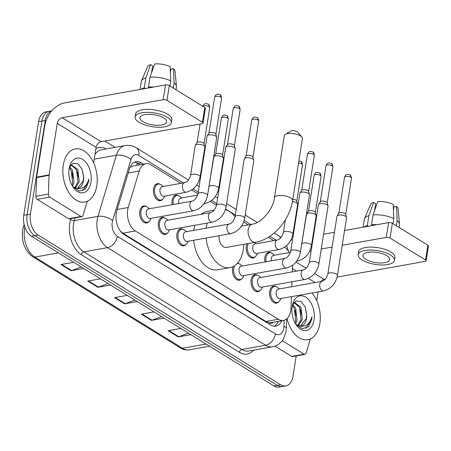 <?xml version="1.0" encoding="UTF-8"?>
<svg xmlns="http://www.w3.org/2000/svg" width="451" height="451" viewBox="0 0 451 451"><rect width="100%" height="100%" fill="white"/><g stroke="black" fill="none" stroke-linecap="round" stroke-linejoin="round"><path stroke-width="0.68" d="M172.164 204.703A8.631 5.373 -100.1 0 1 172.073 200.334A8.631 5.373 -100.1 0 1 175.918 195.148A8.631 5.373 -100.1 0 1 178.54 195.678M255.446 256.551A8.631 5.373 -100.1 0 1 253.169 257.961A8.631 5.373 -100.1 0 1 246.291 246.156A8.631 5.373 -100.1 0 1 246.996 243.754M264.94 261.975A8.631 5.373 -100.1 0 1 264.85 257.611A8.631 5.373 -100.1 0 1 268.689 252.419A8.631 5.373 -100.1 0 1 271.316 252.955M162.67 199.28A8.631 5.373 -100.1 0 1 160.393 200.684A8.631 5.373 -100.1 0 1 153.515 188.879A8.631 5.373 -100.1 0 1 157.36 183.692A8.631 5.373 -100.1 0 1 159.987 184.222M260.295 290.269A8.631 5.373 -100.1 0 1 258.011 291.673A8.631 5.373 -100.1 0 1 251.139 279.868A8.631 5.373 -100.1 0 1 254.978 274.682A8.631 5.373 -100.1 0 1 257.606 275.211M278.848 301.725A8.631 5.373 -100.1 0 1 276.564 303.128A8.631 5.373 -100.1 0 1 269.692 291.323A8.631 5.373 -100.1 0 1 273.537 286.137A8.631 5.373 -100.1 0 1 276.164 286.667M186.071 244.448A8.631 5.373 -100.1 0 1 183.788 245.851A8.631 5.373 -100.1 0 1 176.916 234.046A8.631 5.373 -100.1 0 1 180.761 228.86A8.631 5.373 -100.1 0 1 183.388 229.39M241.736 278.814A8.631 5.373 -100.1 0 1 239.458 280.218A8.631 5.373 -100.1 0 1 232.581 268.413A8.631 5.373 -100.1 0 1 233.032 266.631M237.491 263.204A8.631 5.373 -100.1 0 1 239.053 263.756M167.518 232.992A8.631 5.373 -100.1 0 1 165.235 234.396A8.631 5.373 -100.1 0 1 158.363 222.591A8.631 5.373 -100.1 0 1 162.208 217.405A8.631 5.373 -100.1 0 1 164.829 217.934M148.96 221.537A8.631 5.373 -100.1 0 1 146.682 222.946A8.631 5.373 -100.1 0 1 139.804 211.136A8.631 5.373 -100.1 0 1 143.649 205.949A8.631 5.373 -100.1 0 1 146.276 206.479M180.89 183.331L151.034 164.903A16.185 10.074 79.9 0 0 145.853 163.747A16.185 10.074 79.9 0 0 139.207 171.008L128.236 207.505A16.185 10.074 79.9 0 0 127.678 209.98A16.185 10.074 79.9 0 0 135.385 230.963L278.391 319.246A16.185 10.074 79.9 0 0 283.572 320.402A16.185 10.074 79.9 0 0 291.03 308.01L291.442 296.64M283.572 320.402L271.102 322.623A16.185 10.074 -100.1 0 1 269.687 322.713L269.861 322.82A5.395 3.36 79.9 0 0 273.058 322.273M145.853 163.747L133.333 165.979L130.328 167.208A16.185 7.988 -163.3 0 0 130.102 167.062M120.361 231.047L122.886 233.19L265.893 321.478L269.687 322.713M289.379 252.566A16.185 10.074 79.9 0 0 284.592 247.351L284.485 247.289M273.667 240.608L268.272 237.277M248.23 224.902L243.63 222.061M216.508 205.323L210.267 201.467M197.955 193.868L191.709 190.012M292.327 271.857L292.552 265.673A16.185 10.074 79.9 0 0 292.564 265.318M291.797 286.718L291.972 281.785M143.362 164.192L141.225 162.873A16.185 10.074 79.9 0 0 136.039 161.723A16.185 10.074 79.9 0 0 129.392 168.978L116.781 210.955A16.185 10.074 79.9 0 0 116.223 213.424A16.185 10.074 79.9 0 0 123.929 234.413L270.623 324.974A16.185 10.074 79.9 0 0 275.803 326.124A16.185 10.074 79.9 0 0 281.774 320.723M296.211 355.94L293.003 376.185A16.185 10.074 -100.1 0 1 285.799 385.915A16.185 10.074 -100.1 0 1 280.618 384.765L38.126 235.061A16.185 10.074 -100.1 0 1 30.42 214.078L45.247 120.462A16.185 10.074 -100.1 0 1 51.792 110.884M104.824 141.016L115.106 147.364M285.799 385.915L279.146 387.105A16.185 10.074 -100.1 0 1 273.966 385.949L31.474 236.245A16.185 10.074 -100.1 0 1 23.768 215.262L38.594 121.646L41.92 121.054A16.185 10.074 -100.1 0 1 49.125 111.324A16.185 10.074 -100.1 0 0 41.92 121.054L27.094 214.67L41.92 121.054L45.247 120.462M31.474 236.245L34.8 235.653A16.185 10.074 -100.1 0 1 27.094 214.67A16.185 10.074 -100.1 0 0 34.8 235.653L277.292 385.357L34.8 235.653L38.126 235.061M282.473 386.507A16.185 10.074 -100.1 0 1 277.292 385.357A16.185 10.074 -100.1 0 0 282.473 386.507M278.447 321.315A16.185 10.074 -100.1 0 1 274.101 326.197M134.421 162.242A16.185 10.074 -100.1 0 1 137.899 163.465L140.035 164.784M188.422 333.137L178.788 336.75A4.318 2.948 121.7 0 1 178.201 336.914L190.874 334.653M180.823 328.452L168.155 330.713L178.201 336.914M161.627 316.596L151.993 320.21A4.318 2.948 121.7 0 1 151.406 320.373L164.079 318.113M154.033 311.906L141.36 314.167L151.406 320.373M81.242 266.969L71.608 270.583A4.318 2.948 121.7 0 1 71.021 270.747L83.694 268.486M73.648 262.285L60.975 264.545L71.021 270.747M108.037 283.516L98.403 287.124A4.318 2.948 121.7 0 1 97.816 287.287L110.489 285.026M100.443 278.825L87.77 281.086L97.816 287.287M134.832 300.056L125.198 303.67A4.318 2.948 121.7 0 1 124.611 303.827L137.284 301.572M127.238 295.366L114.565 297.626L124.611 303.827M38.594 121.646A16.185 10.074 -100.1 0 1 45.805 111.916L51.831 110.845M96.785 185.806A26.975 16.788 -100.1 0 1 84.771 202.02A26.975 16.788 -100.1 0 1 63.292 165.128A26.975 16.788 -100.1 0 1 75.3 148.915A26.975 16.788 -100.1 0 1 96.785 185.806M74.714 187.785L77.91 181.866L76.535 169.734L70.92 164.835M75.435 188.028L79.229 181.635L77.854 169.497L71.038 164.694M71.895 185.147L72.634 182.807L71.258 170.675L69.291 167.783M72.538 186.274L73.953 182.576L72.577 170.439L69.725 166.723M77.471 188.276L83.193 180.93L83.621 177.17L82.065 169.08L77.854 163.741L72.938 163.251L69.353 167.609M83.621 177.17A12.194 7.588 -100.1 0 1 83.452 180.879A12.194 7.588 -100.1 0 1 78.023 188.208A12.194 7.588 -100.1 0 1 76.433 188.225L72.842 186.759M69.116 168.725A17.589 10.948 -100.1 0 1 69.595 166.504A17.589 10.948 -100.1 0 1 83.356 159.93A17.589 10.948 -100.1 0 1 90.955 182.21A17.589 10.948 -100.1 0 1 73.333 187.486A17.589 10.948 -100.1 0 1 69.116 168.725M72.82 186.725L79.275 191.027L85.543 188.98L88.61 181.792L88.864 179.019L87.979 181.68C85.431 187.283 81.58 189.465 76.433 188.225M73.056 178.184L72.098 172.705M78.339 177.243L77.38 171.763M83.627 176.504L82.065 169.074M82.764 190.728L88.464 181.821L88.864 179.019M81.039 216.474A2.695 1.68 79.9 0 0 81.902 216.666L69.431 218.893A2.695 1.68 -100.1 0 1 68.569 218.701L81.039 216.474L49.723 197.143L37.253 199.365A2.695 1.68 -100.1 0 1 35.928 196.309L36.599 177.559A2.695 1.68 -100.1 0 1 36.638 177.113L44.801 125.598A21.58 14.753 121.7 0 1 64.549 102.924L165.545 84.912A2.695 1.026 9 0 1 169.3 85.577L166.955 100.359A2.695 1.026 -171 0 0 163.206 99.694L62.204 117.705A5.395 3.687 -58.3 0 0 57.271 123.371L49.108 174.892A2.695 1.68 79.9 0 0 49.069 175.338L48.392 194.088A2.695 1.68 79.9 0 0 49.723 197.143M68.569 218.701L37.253 199.365M93.656 162.929L96.119 147.359A5.395 3.687 -58.3 0 1 101.058 141.687L202.054 123.681A2.695 1.026 -171 0 0 203.046 123.067A2.695 1.026 -171 0 0 202.46 122.277L204.799 107.496L169.3 85.577M204.799 107.496A2.695 1.026 9 0 1 205.385 108.285L203.046 123.067M202.46 122.277L166.955 100.359M81.902 216.666A2.695 1.68 79.9 0 0 83.012 215.46L87.28 201.242M163.623 117.948A13.485 5.136 -171 0 0 149.174 114.312A13.485 5.136 -171 0 0 139.911 117.694A13.485 5.136 -171 0 0 142.843 121.652A13.485 5.136 -171 0 0 157.292 125.293A13.485 5.136 -171 0 0 166.554 121.911A13.485 5.136 -171 0 0 163.623 117.948M149.157 87.832L149.202 87.533M151.513 72.949L152.63 65.914L150.572 64.64L145.848 77.95L144.286 87.804L145.414 88.503M171.352 122.672L171.82 119.712A18.339 6.979 -171 0 0 167.834 114.323A18.339 6.979 -171 0 0 148.182 109.379A18.339 6.979 -171 0 0 135.588 113.973L135.12 116.933A18.339 6.979 -171 0 0 139.1 122.322A18.339 6.979 -171 0 0 158.752 127.267A18.339 6.979 -171 0 0 171.352 122.672A18.339 6.979 -171 0 0 167.366 117.283A18.339 6.979 -171 0 0 147.714 112.333A18.339 6.979 -171 0 0 135.12 116.933M144.286 87.804A17.803 6.776 -171 0 0 141.146 89.264M145.848 77.95A17.803 6.776 -171 0 0 141.451 80.909A17.803 6.776 -171 0 0 141.27 81.541L140.013 89.467M176.02 89.726L176.437 87.111A17.803 6.776 -171 0 0 176.454 86.457A17.803 6.776 -171 0 0 174.086 82.945L173.472 68.687L170.918 69.144L170.382 72.532M173.28 88.035L174.086 82.945M150.572 64.64A14.026 5.339 -171 0 0 147.483 66.855L141.451 80.909M176.454 86.457L175.061 71.224A14.026 5.339 -171 0 0 173.472 68.687M153.842 86.998A17.803 6.776 -171 0 0 148.447 87.066L150.008 77.211L154.727 63.895A14.026 5.339 -171 0 1 170.123 66.618L170.737 80.876L169.931 85.966M149.574 87.759L148.447 87.066M170.737 80.876A17.803 6.776 -171 0 0 150.008 77.211M285.336 134.387L290.839 131.061A3.777 1.438 9 0 1 297.057 131.669A3.777 1.438 9 0 1 297.637 132.137L301.849 137.003A9.172 3.49 -171 0 0 300.434 135.852A9.172 3.49 -171 0 0 285.336 134.387A9.172 3.49 -171 0 0 284.31 135.678L274.473 197.758A9.172 3.49 9 0 1 280.776 195.463A9.172 3.49 9 0 1 290.596 197.933A9.172 3.49 9 0 1 292.592 200.627L302.424 138.547A9.172 3.49 -171 0 0 301.849 137.003M219.023 235.738A9.172 5.711 79.9 0 0 226.43 247.419L255.525 242.232C273.069 239.402 289.762 220.077 292.592 200.627M243.72 244.335A29.67 18.468 -100.1 0 1 243.241 249.764A29.67 18.468 -100.1 0 1 230.027 267.601A29.67 18.468 -100.1 0 1 206.135 238.032M206.237 228.15A29.67 18.468 -100.1 0 1 206.4 227.022A29.67 18.468 -100.1 0 1 207.251 223.07M230.027 267.601L217.557 269.828A29.67 18.468 -100.1 0 1 193.665 240.259M193.767 230.376A29.67 18.468 -100.1 0 1 193.93 229.243A29.67 18.468 -100.1 0 1 194.787 225.291M225.432 209.597A29.67 18.468 -100.1 0 1 235.072 216.717M201.231 214.281A29.67 18.468 -100.1 0 1 207.144 211.406L214.214 210.143M207.55 195.362C205.769 203.497 201.163 208.616 193.733 210.718L150.172 218.487A4.854 3.022 -100.1 0 1 146.31 211.846A4.854 3.022 -100.1 0 1 148.469 208.926L192.025 201.157C194.702 200.424 196.681 197.989 197.955 193.84A4.854 1.849 9 0 1 201.293 192.628A4.854 1.849 9 0 1 206.496 193.936A4.854 1.849 9 0 1 206.676 194.054A4.854 1.849 9 0 1 207.55 195.362L216.711 137.516A4.854 1.849 9 0 0 216.689 137.194A4.854 1.849 9 0 0 215.657 136.089A4.854 1.849 9 0 0 208.898 134.894A4.854 1.849 9 0 0 207.24 135.695A4.854 1.849 9 0 0 207.122 135.999L197.955 193.84M151.158 218.307L150.093 220.161A8.09 5.04 -100.1 0 1 147.415 222.264A8.09 5.04 -100.1 0 1 140.971 211.198A8.09 5.04 -100.1 0 1 144.574 206.332A8.09 5.04 -100.1 0 1 147.815 207.375L149.456 208.751M207.24 135.695L209.005 133.034A3.507 1.336 9 0 1 210.205 132.459A3.507 1.336 9 0 1 215.082 133.321A3.507 1.336 9 0 1 215.832 134.116L216.689 137.194M226.103 206.817C224.322 214.952 219.716 220.071 212.286 222.174L168.73 229.942A4.854 3.022 -100.1 0 1 164.863 223.301A4.854 3.022 -100.1 0 1 167.022 220.381L210.583 212.613C213.255 211.88 215.234 209.444 216.514 205.295A4.854 1.849 9 0 1 219.846 204.083A4.854 1.849 9 0 1 225.049 205.391A4.854 1.849 9 0 1 225.229 205.509A4.854 1.849 9 0 1 226.103 206.817L235.264 148.971A4.854 1.849 9 0 0 235.242 148.65A4.854 1.849 9 0 0 234.21 147.545A4.854 1.849 9 0 0 227.456 146.35A4.854 1.849 9 0 0 225.793 147.15A4.854 1.849 9 0 0 225.675 147.454L216.514 205.295M169.711 229.762L168.651 231.617A8.09 5.04 -100.1 0 1 165.974 233.719A8.09 5.04 -100.1 0 1 159.53 222.653A8.09 5.04 -100.1 0 1 163.132 217.788A8.09 5.04 -100.1 0 1 166.368 218.831L168.009 220.206M225.793 147.15L227.563 144.489A3.507 1.336 9 0 1 228.758 143.914A3.507 1.336 9 0 1 233.641 144.777A3.507 1.336 9 0 1 234.385 145.572L235.242 148.65M244.656 218.273C242.875 226.408 238.269 231.526 230.844 233.629L187.283 241.398A4.854 3.022 -100.1 0 1 183.416 234.757A4.854 3.022 -100.1 0 1 185.581 231.837L229.136 224.068C231.814 223.335 233.793 220.9 235.067 216.751A4.854 1.849 9 0 1 238.404 215.533A4.854 1.849 9 0 1 243.602 216.846A4.854 1.849 9 0 1 243.788 216.965A4.854 1.849 9 0 1 244.656 218.273L253.823 160.426A4.854 1.849 9 0 0 253.8 160.105A4.854 1.849 9 0 0 252.763 159A4.854 1.849 9 0 0 246.009 157.805A4.854 1.849 9 0 0 244.352 158.605A4.854 1.849 9 0 0 244.228 158.91L235.067 216.751M188.27 241.217L187.204 243.072A8.09 5.04 -100.1 0 1 184.527 245.175A8.09 5.04 -100.1 0 1 178.083 234.108A8.09 5.04 -100.1 0 1 181.685 229.243A8.09 5.04 -100.1 0 1 184.927 230.286L186.562 231.662M244.352 158.605L246.116 155.945A3.507 1.336 9 0 1 247.317 155.37A3.507 1.336 9 0 1 252.194 156.226A3.507 1.336 9 0 1 252.943 157.027L253.8 160.105M300.327 252.639C298.545 260.774 293.939 265.893 286.509 267.995L242.948 275.758A4.854 3.022 -100.1 0 1 239.081 269.117A4.854 3.022 -100.1 0 1 241.246 266.203L284.801 258.434C287.479 257.701 289.457 255.266 290.732 251.117A4.854 1.849 9 0 1 294.069 249.899A4.854 1.849 9 0 1 299.267 251.213A4.854 1.849 9 0 1 299.453 251.331A4.854 1.849 9 0 1 300.327 252.639L309.487 194.793A4.854 1.849 9 0 0 309.465 194.466A4.854 1.849 9 0 0 308.433 193.366A4.854 1.849 9 0 0 301.674 192.171A4.854 1.849 9 0 0 300.016 192.972A4.854 1.849 9 0 0 299.892 193.27L290.732 251.117M243.935 275.584L242.869 277.438A8.09 5.04 -100.1 0 1 240.191 279.541A8.09 5.04 -100.1 0 1 233.748 268.475A8.09 5.04 -100.1 0 1 234.689 265.678M300.016 192.972L301.781 190.311A3.507 1.336 9 0 1 302.982 189.73A3.507 1.336 9 0 1 307.858 190.593A3.507 1.336 9 0 1 308.608 191.393L309.465 194.466M237.35 263.61L237.068 263.66A8.09 5.04 -100.1 0 1 237.35 263.61A8.09 5.04 -100.1 0 1 240.592 264.652L242.232 266.028M318.88 264.094C317.098 272.229 312.492 277.348 305.062 279.451L261.507 287.214A4.854 3.022 -100.1 0 1 257.639 280.573A4.854 3.022 -100.1 0 1 259.799 277.658L303.36 269.89C306.032 269.157 308.01 266.716 309.29 262.572A4.854 1.849 9 0 1 312.622 261.354A4.854 1.849 9 0 1 317.825 262.668A4.854 1.849 9 0 1 318.006 262.786A4.854 1.849 9 0 1 318.88 264.094L328.04 206.248A4.854 1.849 9 0 0 328.018 205.921A4.854 1.849 9 0 0 326.986 204.822A4.854 1.849 9 0 0 320.233 203.626A4.854 1.849 9 0 0 318.569 204.427A4.854 1.849 9 0 0 318.451 204.726L309.29 262.572M262.488 287.039L261.428 288.894A8.09 5.04 -100.1 0 1 258.75 290.996A8.09 5.04 -100.1 0 1 252.306 279.93A8.09 5.04 -100.1 0 1 255.909 275.065A8.09 5.04 -100.1 0 1 259.145 276.108L260.785 277.483M318.569 204.427L320.34 201.766A3.507 1.336 9 0 1 321.535 201.185A3.507 1.336 9 0 1 326.417 202.048A3.507 1.336 9 0 1 327.161 202.849L328.018 205.921M337.433 275.55C335.651 283.685 331.045 288.803 323.621 290.906L280.06 298.669A4.854 3.022 -100.1 0 1 276.192 292.028A4.854 3.022 -100.1 0 1 278.357 289.114L321.913 281.345C324.59 280.612 326.563 278.171 327.843 274.028A4.854 1.849 9 0 1 331.181 272.81A4.854 1.849 9 0 1 336.378 274.123A4.854 1.849 9 0 1 336.559 274.236A4.854 1.849 9 0 1 337.433 275.55L346.593 217.703A4.854 1.849 9 0 0 346.577 217.376A4.854 1.849 9 0 0 345.539 216.277A4.854 1.849 9 0 0 338.786 215.082A4.854 1.849 9 0 0 337.128 215.882A4.854 1.849 9 0 0 337.004 216.181L327.843 274.028M281.046 298.494L279.981 300.349A8.09 5.04 -100.1 0 1 277.303 302.452A8.09 5.04 -100.1 0 1 270.859 291.385A8.09 5.04 -100.1 0 1 274.462 286.52A8.09 5.04 -100.1 0 1 277.703 287.563L279.338 288.939M337.128 215.882L338.893 213.222A3.507 1.336 9 0 1 340.093 212.641A3.507 1.336 9 0 1 344.97 213.503A3.507 1.336 9 0 1 345.714 214.298L346.577 217.376M186.331 192.222L163.882 196.224A4.854 3.022 -100.1 0 1 160.015 189.583A4.854 3.022 -100.1 0 1 162.18 186.669L184.622 182.666C187.3 181.933 189.273 179.492 190.553 175.349A4.854 1.849 9 0 1 192.335 174.249A4.854 1.849 9 0 1 199.274 175.557A4.854 1.849 9 0 1 200.143 176.865C198.361 185 193.755 190.119 186.331 192.222A4.854 3.022 -100.1 0 1 184.966 191.985A4.854 3.022 -100.1 0 1 182.463 185.581A4.854 3.022 -100.1 0 1 184.622 182.666M190.553 175.349L195.283 145.487A4.854 1.849 9 0 1 195.401 145.188A4.854 1.849 9 0 1 197.064 144.388A4.854 1.849 9 0 1 201.907 144.771A4.854 1.849 9 0 1 204.85 146.682A4.854 1.849 9 0 1 204.872 147.009L200.143 176.865M164.869 196.05L163.803 197.904A8.09 5.04 -100.1 0 1 161.125 200.007A8.09 5.04 -100.1 0 1 154.682 188.935A8.09 5.04 -100.1 0 1 158.284 184.076A8.09 5.04 -100.1 0 1 161.526 185.119L163.166 186.488M195.401 145.188L197.172 142.527A3.507 1.336 9 0 1 198.367 141.947A3.507 1.336 9 0 1 203.249 142.809A3.507 1.336 9 0 1 203.993 143.61L204.85 146.682M178.635 203.548A4.854 3.022 -100.1 0 1 178.573 201.039A4.854 3.022 -100.1 0 1 180.733 198.124L197.656 195.103M208.621 188.597L213.836 156.942A4.854 1.849 9 0 1 213.96 156.644A4.854 1.849 9 0 1 215.617 155.843A4.854 1.849 9 0 1 220.46 156.226A4.854 1.849 9 0 1 223.408 158.138A4.854 1.849 9 0 1 223.431 158.464L218.701 188.321C216.92 196.456 212.314 201.574 204.884 203.677A4.854 3.022 -100.1 0 1 204.089 203.655M173.325 204.495A8.09 5.04 -100.1 0 1 173.24 200.391A8.09 5.04 -100.1 0 1 176.843 195.531A8.09 5.04 -100.1 0 1 180.079 196.574L181.719 197.944M213.96 156.644L215.725 153.983A3.507 1.336 9 0 1 216.925 153.402A3.507 1.336 9 0 1 221.802 154.265A3.507 1.336 9 0 1 222.552 155.065L223.408 158.138M279.101 249.499L256.658 253.501A4.854 3.022 -100.1 0 1 252.791 246.86A4.854 3.022 -100.1 0 1 254.956 243.94L277.399 239.943C280.077 239.21 282.05 236.769 283.329 232.626A4.854 1.849 9 0 1 285.111 231.521A4.854 1.849 9 0 1 292.045 232.834A4.854 1.849 9 0 1 292.919 234.142C291.137 242.277 286.532 247.396 279.101 249.499A4.854 3.022 -100.1 0 1 277.737 249.262A4.854 3.022 -100.1 0 1 275.24 242.858A4.854 3.022 -100.1 0 1 277.399 239.943M257.645 253.327L256.58 255.181A8.09 5.04 -100.1 0 1 253.902 257.284A8.09 5.04 -100.1 0 1 247.458 246.212A8.09 5.04 -100.1 0 1 248.349 243.512M292.823 199.167A3.507 1.336 9 0 1 296.025 200.086A3.507 1.336 9 0 1 296.769 200.881L297.626 203.959A4.854 1.849 9 0 1 297.649 204.286L292.919 234.142M292.428 201.608A4.854 1.849 9 0 1 297.626 203.959M271.406 260.825A4.854 3.022 -100.1 0 1 271.35 258.316A4.854 3.022 -100.1 0 1 273.509 255.396L290.433 252.38M301.398 245.874L306.612 214.219A4.854 1.849 9 0 1 306.736 213.921A4.854 1.849 9 0 1 308.394 213.12A4.854 1.849 9 0 1 313.236 213.498A4.854 1.849 9 0 1 316.185 215.415A4.854 1.849 9 0 1 316.202 215.741L311.478 245.598C309.696 253.733 305.09 258.851 297.66 260.954A4.854 3.022 -100.1 0 1 296.865 260.932M266.101 261.772A8.09 5.04 -100.1 0 1 266.011 257.668A8.09 5.04 -100.1 0 1 269.619 252.802A8.09 5.04 -100.1 0 1 272.855 253.851L274.496 255.221M306.736 213.921L308.501 211.26A3.507 1.336 9 0 1 309.702 210.679A3.507 1.336 9 0 1 314.578 211.542A3.507 1.336 9 0 1 315.328 212.336L316.185 215.415M304.104 354.187A2.695 1.68 79.9 0 0 304.966 354.379L292.496 356.6A2.695 1.68 -100.1 0 1 291.634 356.408L304.104 354.187L282.236 340.685M291.634 356.408L274.969 346.12M290.934 240.039L292.536 239.757M312.977 236.11L313.496 236.02M323.609 234.216L334.456 232.282M344.575 230.478L388.61 222.625A2.695 1.026 9 0 1 392.359 223.284L390.019 238.066A2.695 1.026 -171 0 0 386.27 237.406L342.23 245.259M337.123 277.083L425.118 261.388A2.695 1.026 -171 0 0 426.11 260.779A2.695 1.026 -171 0 0 425.524 259.985L427.864 245.203L392.359 223.284M427.864 245.203A2.695 1.026 9 0 1 428.45 245.998L426.11 260.779M425.524 259.985L390.019 238.066M332.116 247.063L321.27 248.997M311.151 250.801L309.713 251.055M325.267 279.197L324.122 279.4A5.395 3.687 -58.3 0 0 320.808 281.542M304.966 354.379A2.695 1.68 79.9 0 0 306.071 353.167L310.344 338.949M318.107 291.887L316.72 300.642M386.687 255.661A13.485 5.136 -171 0 0 372.238 252.024A13.485 5.136 -171 0 0 362.976 255.401A13.485 5.136 -171 0 0 365.908 259.364A13.485 5.136 -171 0 0 380.356 263.001A13.485 5.136 -171 0 0 389.619 259.624A13.485 5.136 -171 0 0 386.687 255.661M372.222 225.545L372.267 225.246M374.578 210.656L375.694 203.621L373.631 202.352L368.912 215.663L367.351 225.517L368.478 226.21M394.411 260.379L394.879 257.425A18.339 6.979 -171 0 0 390.899 252.036A18.339 6.979 -171 0 0 371.246 247.092A18.339 6.979 -171 0 0 358.652 251.686L358.184 254.64A18.339 6.979 -171 0 0 362.164 260.03A18.339 6.979 -171 0 0 381.817 264.979A18.339 6.979 -171 0 0 394.411 260.379A18.339 6.979 -171 0 0 390.431 254.99A18.339 6.979 -171 0 0 370.778 250.046A18.339 6.979 -171 0 0 358.184 254.64M367.351 225.517A17.803 6.776 -171 0 0 364.211 226.971M368.912 215.663A17.803 6.776 -171 0 0 364.515 218.622A17.803 6.776 -171 0 0 364.335 219.254L363.078 227.174M399.084 227.439L399.501 224.823A17.803 6.776 -171 0 0 399.518 224.164A17.803 6.776 -171 0 0 397.151 220.652L396.536 206.4L393.982 206.851L393.441 210.245M396.344 225.742L397.151 220.652M373.631 202.352A14.026 5.339 -171 0 0 370.547 204.562L364.515 218.622M399.518 224.164L398.126 208.931A14.026 5.339 -171 0 0 396.536 206.4M376.906 224.711A17.803 6.776 -171 0 0 371.511 224.773L373.067 214.918L377.791 201.608A14.026 5.339 -171 0 1 393.187 204.331L393.796 218.583L392.99 223.673M372.633 225.472L371.511 224.773M393.796 218.583A17.803 6.776 -171 0 0 373.067 214.918M312.013 292.975A26.975 16.788 -100.1 0 1 319.849 323.514A26.975 16.788 -100.1 0 1 307.836 339.733A26.975 16.788 -100.1 0 1 287.084 318.575M297.778 325.498L300.975 319.579L299.599 307.441L293.984 302.542M298.5 325.74L302.294 319.342L300.918 307.204L294.334 302.356M294.96 322.86L295.698 320.52L294.317 308.383L292.355 305.49M295.597 323.987L297.017 320.283L295.642 308.146L292.789 304.436M300.529 325.988L306.252 318.637L306.686 314.883L305.13 306.793L300.918 301.454L295.997 300.964L292.417 305.316M306.686 314.883A12.194 7.588 -100.1 0 1 306.517 318.592A12.194 7.588 -100.1 0 1 301.088 325.921A12.194 7.588 -100.1 0 1 299.492 325.938L295.907 324.472M292.18 306.438A17.589 10.948 -100.1 0 1 292.66 304.211A17.589 10.948 -100.1 0 1 306.421 297.637A17.589 10.948 -100.1 0 1 314.02 319.917A17.589 10.948 -100.1 0 1 296.397 325.199A17.589 10.948 -100.1 0 1 292.18 306.438M295.879 324.432L302.339 328.734L308.608 326.687L311.675 319.505L311.929 316.726L311.043 319.393C308.495 324.991 304.645 327.172 299.492 325.938M296.121 315.892L295.163 310.418M301.403 314.95L300.445 309.476M306.691 314.217L305.13 306.787M305.829 328.441L311.528 319.528L311.929 316.726M117.226 209.473L128.236 207.505M277.737 322.69L277.782 321.879A16.185 4.144 -177.9 0 0 277.709 321.445M136.901 162.929A16.185 11.066 121.7 0 1 136.941 165.337M269.861 322.82A16.185 11.066 121.7 0 1 269.563 324.32M122.886 233.19L135.385 230.963M128.191 172.97L139.207 171.008M265.893 321.478L278.391 319.246M183.303 182.903L138.869 155.465A10.79 6.714 79.9 0 0 130.982 159.536L112.609 220.674A10.79 6.714 79.9 0 0 112.237 222.326A10.79 6.714 79.9 0 0 117.373 236.313L275.46 333.909A10.79 6.714 79.9 0 0 283.718 328.193A10.79 6.714 79.9 0 0 283.888 326.417L284.107 320.278M275.46 333.909A10.79 7.379 -58.3 0 1 265.588 345.246L107.501 247.65A21.58 13.434 -100.1 0 1 97.224 219.671A21.58 13.434 -100.1 0 1 97.968 216.373L74.28 220.601A21.58 13.434 79.9 0 0 73.536 223.899A21.58 13.434 79.9 0 0 83.807 251.878L241.894 349.474A21.58 13.434 79.9 0 0 248.805 351.008L272.5 346.785A21.58 13.434 -100.1 0 1 265.588 345.246L241.894 349.474A2.695 1.843 121.7 0 0 239.43 352.304L81.343 254.708A2.695 1.843 121.7 0 1 83.807 251.878L107.501 247.65A10.79 7.379 -58.3 0 0 117.373 236.313M272.5 346.785C277.974 346.182 282.991 340.494 283.826 338.194L286.064 331.361L286.357 328.289A10.79 2.762 -177.9 0 0 283.888 326.417M81.343 254.708A24.275 15.114 -100.1 0 1 69.781 223.234A24.275 15.114 -100.1 0 1 70.621 219.524L70.886 218.634M95.928 148.593A24.275 15.114 -100.1 0 1 106.25 148.943M253.541 350.162A24.275 15.114 -100.1 0 1 239.43 352.304M30.42 214.078L23.768 215.262M280.618 384.765L273.966 385.949M112.609 220.674A10.79 5.327 -163.3 0 0 97.968 216.373L116.341 155.234L94.248 159.175M130.982 159.536A10.79 5.327 -163.3 0 0 116.341 155.234A21.58 13.434 -100.1 0 1 125.203 145.56L101.514 149.788A21.58 13.434 79.9 0 0 95.009 154.366M75.097 217.878L74.28 220.601A2.695 1.33 16.7 0 1 70.621 219.524M276.08 240.174L269.805 236.301M250.643 224.474L244.166 220.477M235.343 215.026L225.607 209.022M216.784 203.57L211.688 200.424M198.231 192.115L193.129 188.969M280.561 237.998A10.79 7.379 -58.3 0 0 278.481 235.597L274.231 232.97M138.869 155.465A10.79 7.379 -58.3 0 0 136.219 147.77C132.786 145.667 129.11 144.929 125.203 145.56M137.899 163.465L141.225 162.873M24.918 227.141A21.58 13.434 79.9 0 0 24.529 229.102A21.58 13.434 79.9 0 0 34.806 257.081A5.395 3.687 121.7 0 1 32.754 256.749C24.799 250.705 21.4 241.899 22.55 230.326L24.117 224.327M24.551 225.996A5.395 2.661 -163.3 0 0 23.272 227.146M58.41 252.876L34.806 257.081L182.508 348.268A21.58 13.434 79.9 0 0 189.42 349.807C186.336 350.32 183.348 349.7 180.456 347.935A5.395 3.687 -58.3 0 0 182.508 348.268L206.113 344.062M125.198 303.67L115.225 297.508M98.403 287.124L88.43 280.967M71.608 270.583L61.635 264.427M151.993 320.21L142.02 314.048M178.788 336.75L168.815 330.594M101.058 141.687L62.204 117.705M96.119 147.359L57.271 123.371M36.638 177.113L49.108 174.892M163.206 99.694L165.545 84.912M49.069 175.338L36.599 177.559M35.928 196.309L48.392 194.088M274.473 197.758C273.165 209.94 260.436 223.538 252.301 224.175A9.172 5.711 79.9 0 0 248.219 229.689A9.172 5.711 79.9 0 0 252.588 241.584A9.172 5.711 79.9 0 0 255.525 242.232M221.576 98.183C221.244 95.849 220.702 94.671 219.953 94.654L217.985 94.129C217.765 94.383 216.238 93.368 214.648 97.089A3.507 1.336 9 0 1 217.055 96.21A3.507 1.336 9 0 1 220.81 97.151A3.507 1.336 9 0 1 221.576 98.183L215.866 134.235M219.953 94.654A3.507 2.396 121.7 0 1 220.81 97.151M193.733 210.718A4.854 3.022 -100.1 0 1 192.368 210.482A4.854 3.022 -100.1 0 1 189.865 204.077A4.854 3.022 -100.1 0 1 192.025 201.157M240.129 109.638C239.797 107.304 239.255 106.126 238.506 106.109L236.538 105.585C236.318 105.838 234.791 104.824 233.201 108.544A3.507 1.336 9 0 1 235.608 107.665A3.507 1.336 9 0 1 239.368 108.606A3.507 1.336 9 0 1 240.129 109.638L234.419 145.69M238.506 106.109A3.507 2.396 121.7 0 1 239.368 108.606M212.286 222.174A4.854 3.022 -100.1 0 1 210.921 221.937A4.854 3.022 -100.1 0 1 208.418 215.533A4.854 3.022 -100.1 0 1 210.583 212.613M258.682 121.094C258.355 118.76 257.814 117.581 257.064 117.564L255.091 117.04C254.877 117.294 253.344 116.279 251.759 119.994A3.507 1.336 9 0 1 254.167 119.12A3.507 1.336 9 0 1 257.921 120.062A3.507 1.336 9 0 1 258.682 121.094L252.977 157.145M257.064 117.564A3.507 2.396 121.7 0 1 257.921 120.062M230.844 233.629A4.854 3.022 -100.1 0 1 229.48 233.392A4.854 3.022 -100.1 0 1 226.977 226.988A4.854 3.022 -100.1 0 1 229.136 224.068M314.353 155.46C314.02 153.126 313.479 151.948 312.729 151.925L310.756 151.406C310.542 151.66 309.014 150.645 307.424 154.36A3.507 1.336 9 0 1 309.831 153.487A3.507 1.336 9 0 1 313.586 154.428A3.507 1.336 9 0 1 314.353 155.46L308.642 191.512M312.729 151.925A3.507 2.396 121.7 0 1 313.586 154.428M286.509 267.995A4.854 3.022 -100.1 0 1 285.145 267.759A4.854 3.022 -100.1 0 1 282.642 261.354A4.854 3.022 -100.1 0 1 284.801 258.434M332.906 166.915C332.573 164.581 332.032 163.403 331.282 163.38L329.315 162.862C329.095 163.115 327.567 162.101 325.977 165.816A3.507 1.336 9 0 1 328.384 164.936A3.507 1.336 9 0 1 332.145 165.883A3.507 1.336 9 0 1 332.906 166.915L327.195 202.967M331.282 163.38A3.507 2.396 121.7 0 1 332.145 165.883M305.062 279.451A4.854 3.022 -100.1 0 1 303.698 279.214A4.854 3.022 -100.1 0 1 301.195 272.81A4.854 3.022 -100.1 0 1 303.36 269.89M351.459 178.37C351.132 176.037 350.59 174.858 349.841 174.836L347.868 174.317C347.653 174.571 346.12 173.556 344.536 177.271A3.507 1.336 9 0 1 346.943 176.392A3.507 1.336 9 0 1 350.698 177.339A3.507 1.336 9 0 1 351.459 178.37L345.748 214.422M349.841 174.836A3.507 2.396 121.7 0 1 350.698 177.339M323.621 290.906A4.854 3.022 -100.1 0 1 322.256 290.669A4.854 3.022 -100.1 0 1 319.753 284.265A4.854 3.022 -100.1 0 1 321.913 281.345M202.916 106.335A3.507 1.336 9 0 1 205.549 105.709A3.507 1.336 9 0 1 208.976 106.645A3.507 1.336 9 0 1 209.738 107.676L204.027 143.728M202.809 106.577C204.399 102.862 205.927 103.877 206.146 103.623L208.114 104.142A3.507 2.396 121.7 0 1 208.976 106.645M228.291 119.132C227.964 116.798 227.422 115.619 226.673 115.597L224.699 115.078C224.485 115.332 222.952 114.317 221.368 118.032A3.507 1.336 9 0 1 223.775 117.153A3.507 1.336 9 0 1 227.53 118.1A3.507 1.336 9 0 1 228.291 119.132L222.585 155.183M226.673 115.597A3.507 2.396 121.7 0 1 227.53 118.1M209.106 186.804A4.854 1.849 9 0 1 210.888 185.699A4.854 1.849 9 0 1 217.827 187.013A4.854 1.849 9 0 1 218.701 188.321M298.551 163.003A3.507 1.336 9 0 1 301.753 163.922A3.507 1.336 9 0 1 302.514 164.953L296.803 201.005M298.883 160.9L300.89 161.419A3.507 2.396 121.7 0 1 301.753 163.922M321.067 176.409C320.74 174.075 320.199 172.896 319.449 172.874L317.476 172.355C317.262 172.609 315.728 171.594 314.144 175.309A3.507 1.336 9 0 1 316.551 174.43A3.507 1.336 9 0 1 320.306 175.377A3.507 1.336 9 0 1 321.067 176.409L315.356 212.46M319.449 172.874A3.507 2.396 121.7 0 1 320.306 175.377M301.882 244.081A4.854 1.849 9 0 1 303.664 242.976A4.854 1.849 9 0 1 310.604 244.29A4.854 1.849 9 0 1 311.478 245.598M324.122 279.4L314.567 273.498M306.15 268.306L296.008 262.042M315.119 282.557L308.371 278.391M296.561 271.102L292.445 268.559M386.27 237.406L388.61 222.625M277.782 321.879L277.793 321.428M288.386 251.027L286.701 245.558M281.018 237.485L278.481 235.597M257.205 222.461L245.169 215.031M236.217 209.501L226.616 203.576M217.658 198.045L215.274 196.574M199.105 186.59L196.715 185.119M188.422 179.994L136.219 147.77M286.357 328.289L286.695 318.913M180.456 347.935L32.754 256.749M189.42 349.807L209.591 346.21M241.522 226.098L252.301 224.175M147.415 222.264L144.743 222.743M144.574 206.332L141.902 206.806M214.648 97.089L208.937 133.135M165.974 233.719L163.301 234.199M163.132 217.788L160.46 218.261M233.201 108.544L227.49 144.591M184.527 245.175L181.854 245.648M181.685 229.243L179.013 229.717M251.759 119.994L246.049 156.046M240.191 279.541L237.519 280.015M307.424 154.36L301.713 190.412M258.75 290.996L256.078 291.47M255.909 275.065L253.236 275.538M325.977 165.816L320.266 201.868M277.303 302.452L274.631 302.925M274.462 286.52L271.79 286.994M344.536 177.271L338.825 213.323M161.125 200.007L158.453 200.481M158.284 184.076L155.612 184.549M200.047 124.036L197.104 142.629M209.738 107.676C209.405 105.342 208.869 104.164 208.114 104.142M203.953 203.846L204.884 203.677M176.843 195.531L174.171 196.005M221.368 118.032L215.657 154.084M283.329 232.626L285.342 219.908M253.902 257.284L251.23 257.758M255.942 243.765L254.358 242.441M302.514 164.953C302.181 162.619 301.64 161.441 300.89 161.419M296.724 261.123L297.66 260.954M269.619 252.802L266.947 253.282M314.144 175.309L308.433 211.361"/></g></svg>
